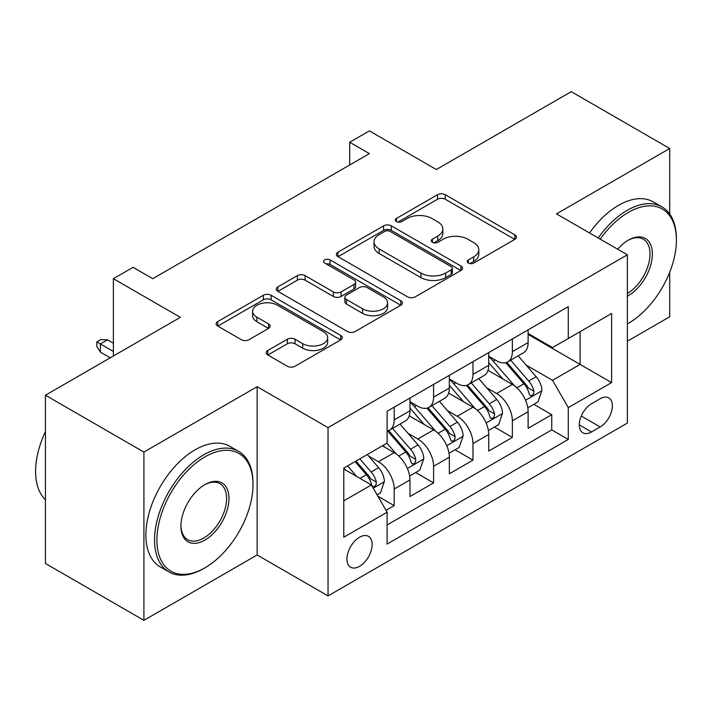 <?xml version="1.0" encoding="UTF-8"?>
<svg xmlns="http://www.w3.org/2000/svg" width="712" height="712" viewBox="0 0 712 712"><rect width="100%" height="100%" fill="white"/><g stroke="black" fill="none" stroke-linecap="round" stroke-linejoin="round"><path stroke-width="1.07" d="M468.363 263.066A3.827 2.207 0 0 0 473.774 263.066L514.847 239.348A5.465 3.159 0 0 0 516.449 237.114A5.465 3.159 0 0 0 514.847 234.88L445.258 194.705A5.465 3.159 0 0 0 437.524 194.705L396.45 218.424A3.827 2.207 0 0 0 395.329 219.981A3.827 2.207 0 0 0 396.45 221.548A3.827 2.207 0 0 0 401.862 221.548L407.184 218.477A17.497 10.101 0 0 1 431.926 218.477L437.72 221.824A17.497 10.101 0 0 1 442.846 228.97A17.497 10.101 0 0 1 437.72 236.108L432.407 239.179A3.827 2.207 0 0 0 431.285 240.745A3.827 2.207 0 0 0 432.407 242.303A3.827 2.207 0 0 0 437.818 242.303L443.131 239.232A17.497 10.101 0 0 1 467.873 239.232L473.676 242.587A17.497 10.101 0 0 1 478.802 249.725A17.497 10.101 0 0 1 473.676 256.872L468.363 259.933A3.827 2.207 0 0 0 467.241 261.5A3.827 2.207 0 0 0 468.363 263.066L468.363 259.933M359.542 566.334A17.827 10.288 120 0 0 371.192 550.634A17.827 10.288 120 0 0 368.46 536.35A17.827 10.288 120 0 0 359.542 537.231A17.827 10.288 120 0 0 347.901 552.939A17.827 10.288 120 0 0 350.633 567.215A17.827 10.288 120 0 0 359.542 566.334M267.81 350.5A5.465 3.159 0 0 0 266.208 352.734A5.465 3.159 0 0 0 267.81 354.968L287.337 366.235A5.465 3.159 0 0 0 295.071 366.235L340.683 339.9A5.465 3.159 0 0 0 342.285 337.666A5.465 3.159 0 0 0 340.683 335.432L271.103 295.257A5.465 3.159 0 0 0 263.369 295.257L217.747 321.593A5.465 3.159 0 0 0 216.145 323.827A5.465 3.159 0 0 0 217.747 326.06L241.332 339.677A5.465 3.159 0 0 0 249.067 339.677L268.584 328.401A5.465 3.159 0 0 0 270.186 326.176A5.465 3.159 0 0 0 268.584 323.942L256.89 317.187A14.623 8.446 0 0 1 252.609 311.215A14.623 8.446 0 0 1 261.633 303.419A14.623 8.446 0 0 1 277.573 305.243L323.39 331.694A14.623 8.446 0 0 1 327.671 337.666A14.623 8.446 0 0 1 318.638 345.471A14.623 8.446 0 0 1 302.707 343.638L295.071 339.232A5.465 3.159 0 0 0 287.337 339.232L267.81 350.5L267.81 354.968M669.707 214.027L669.707 148.505L571.238 91.661L436.349 169.536L369.394 130.883L349.699 142.249L369.394 153.623L152.769 278.686L133.082 267.32L113.386 278.686L113.386 356M143.913 452.067L143.913 620.339L257.139 554.968L257.139 386.696L143.913 452.067L45.443 395.222L180.341 317.338L113.386 278.686M257.139 386.696L328.036 427.627L627.361 254.807L627.361 423.079L328.036 595.899L328.036 427.627M669.707 148.505L556.472 213.885L627.361 254.807M407.567 296.824A5.465 3.159 0 0 0 415.301 296.824L460.913 270.48A5.465 3.159 0 0 0 462.515 268.255A5.465 3.159 0 0 0 460.913 266.021L391.333 225.846A5.465 3.159 0 0 0 383.599 225.846L337.978 252.182A5.465 3.159 0 0 0 336.375 254.415A5.465 3.159 0 0 0 337.978 256.649L407.567 296.824M326.176 263.894A3.827 2.207 0 0 1 330.057 264.428L330.057 259.88L400.803 300.731A5.465 3.159 0 0 1 402.405 302.956A5.465 3.159 0 0 1 400.803 305.19L355.181 331.525A5.465 3.159 0 0 1 347.456 331.525L277.867 291.35L277.867 286.892A5.465 3.159 0 0 0 276.265 289.117A5.465 3.159 0 0 0 277.867 291.35M277.867 286.892L297.385 275.615A5.465 3.159 0 0 1 305.119 275.615L333.341 291.911A5.465 3.159 0 0 0 341.075 291.911L354.024 284.435A5.465 3.159 0 0 0 355.626 282.201A5.465 3.159 0 0 0 354.024 279.967L324.645 263.004A3.827 2.207 0 0 1 323.524 261.446A3.827 2.207 0 0 1 325.882 259.399A3.827 2.207 0 0 1 330.057 259.88M143.913 620.339L45.443 563.495L45.443 395.222M627.361 341.217L669.707 316.778L669.707 272.26M386.029 510.344L394.208 505.627L377.858 496.184M368.558 456.027L378.446 461.732A22.277 12.861 60 0 1 394.208 489.019L409.961 479.924L409.961 496.531L433.59 482.887L415.666 472.537M407.949 433.288L417.837 439.001A22.277 12.861 60 0 1 433.59 466.28L449.343 457.193L449.343 473.792L472.973 460.148L455.057 449.797M447.332 410.548L457.22 416.262A22.277 12.861 60 0 1 472.973 443.549L488.726 434.453L488.726 451.052L512.364 437.408L512.364 420.81A22.277 12.861 -120 0 0 496.602 393.522L486.714 387.809M494.439 427.058L512.364 437.408M409.961 479.924A22.277 12.861 -120 0 0 394.208 452.645L382.388 445.819M449.343 457.193A22.277 12.861 -120 0 0 433.59 429.906L409.231 415.844M488.726 434.453A22.277 12.861 -120 0 0 472.973 407.166L448.613 393.104M600.189 398.747L591.521 403.748A17.266 9.968 120 0 0 580.244 418.968A17.266 9.968 120 0 0 582.888 432.807A17.266 9.968 120 0 0 591.521 431.953L600.189 426.951A17.266 9.968 120 0 0 611.466 411.732A17.266 9.968 120 0 0 608.822 397.892A17.266 9.968 120 0 0 600.189 398.747M343.789 500.848L371.361 484.934L387.114 512.213L387.114 544.048L568.283 439.455L568.283 407.62L552.53 380.333L526.106 365.069M387.114 512.213L343.789 537.231L343.789 468.104L387.114 443.087L387.114 411.251L568.283 306.658L568.283 338.494L611.608 313.476L611.608 382.602L568.283 407.62M409.961 401.702L417.837 406.249A22.277 12.861 60 0 0 428.971 407.353L444.733 398.257A22.277 12.861 -120 0 0 449.343 388.058L449.343 375.331M449.343 378.962L457.22 383.51A22.277 12.861 60 0 0 468.363 384.613L484.116 375.518A22.277 12.861 -120 0 0 488.726 365.318L488.726 352.591M387.114 524.949L551.747 429.906L551.747 414.669L528.117 428.312L528.117 411.714A22.277 12.861 -120 0 0 512.364 384.427L488.005 370.365M488.726 356.231L496.602 360.779A22.277 12.861 -120 0 0 507.745 361.874A22.277 12.861 -120 0 0 512.364 351.683L512.364 338.948M507.745 361.874L523.498 352.787A22.277 12.861 -120 0 0 528.117 342.588L528.117 329.852M394.208 407.157L394.208 419.893A22.277 12.861 60 0 1 389.589 430.093A22.277 12.861 60 0 1 387.114 430.991M389.589 430.093L405.342 420.997A22.277 12.861 -120 0 0 409.961 410.797L409.961 398.07M433.59 384.427L433.59 397.154A22.277 12.861 60 0 1 428.971 407.353M472.973 361.687L472.973 374.414A22.277 12.861 60 0 1 468.363 384.613M472.973 443.549L472.973 460.148M433.59 466.28L433.59 482.887M394.208 489.019L394.208 505.627M371.361 484.934L343.789 469.012M552.53 380.333L580.102 364.411L580.102 331.667L611.608 313.476M528.117 334.4L611.608 382.602M528.117 333.492L552.53 347.59L568.283 338.494M257.139 554.968L328.036 595.899M349.699 142.249L349.699 164.988M533.822 404.318L551.747 414.669M551.747 429.906L568.283 439.455M469.884 263.6L473.676 261.42A17.497 10.101 0 0 0 478.802 254.273L478.802 249.725M442.846 228.97L442.846 233.518A17.497 10.101 0 0 1 437.72 240.656L433.937 242.845M514.776 239.392L445.258 199.253A5.465 3.159 0 0 0 437.524 199.253L397.981 222.091M460.842 270.524L391.333 230.394A5.465 3.159 0 0 0 383.599 230.394L338.049 256.685M451.257 269.812A3.827 2.207 0 0 0 452.369 268.255A3.827 2.207 0 0 0 451.257 266.688L390.167 231.427A3.827 2.207 0 0 0 384.756 231.427L379.149 234.657A17.497 10.101 0 0 0 374.031 241.804A17.497 10.101 0 0 0 379.149 248.942L420.908 273.052A17.497 10.101 0 0 0 445.65 273.052L451.257 269.812L451.257 274.36A3.827 2.207 0 0 0 452.369 272.803L452.369 268.255M374.031 241.804L374.031 246.352A17.497 10.101 0 0 0 379.149 253.49L379.149 248.942M451.257 274.36L445.65 277.6A17.497 10.101 0 0 1 420.908 277.6L379.149 253.49M277.938 291.395L297.385 280.163L297.385 275.615M355.626 282.201L355.626 286.749A5.465 3.159 0 0 1 354.024 288.983L341.075 296.459A5.465 3.159 0 0 1 333.341 296.459L305.119 280.163A5.465 3.159 0 0 0 297.385 280.163M330.057 264.428L400.731 305.234M362.622 308.821A14.623 8.446 0 0 0 378.562 310.646A14.623 8.446 0 0 0 387.595 302.849A14.623 8.446 0 0 0 383.305 296.877L367.17 287.559A5.465 3.159 0 0 0 359.435 287.559L346.486 295.035A5.465 3.159 0 0 0 344.884 297.269A5.465 3.159 0 0 0 346.486 299.503L362.622 308.821L362.622 313.369A14.623 8.446 0 0 0 378.562 315.193A14.623 8.446 0 0 0 387.595 307.397L387.595 302.849M344.884 297.269L344.884 301.817A5.465 3.159 0 0 0 346.486 304.051L346.486 299.503M362.622 313.369L346.486 304.051M327.671 337.666L327.671 342.214A14.623 8.446 0 0 1 318.638 350.019A14.623 8.446 0 0 1 302.707 348.186L295.071 343.78A5.465 3.159 0 0 0 287.337 343.78L267.89 355.003M252.609 311.215L252.609 315.763A14.623 8.446 0 0 0 256.89 321.735L256.89 317.187M268.513 328.446L256.89 321.735M340.612 339.944L271.103 299.805A5.465 3.159 0 0 0 263.369 299.805L217.819 326.105M527.779 407.807L537.961 401.933L541.894 390.559A14.756 8.526 -120 0 0 536.154 376.701L518.158 355.867M514.545 385.868L493.211 361.153A42.613 24.6 -120 0 0 488.726 356.472M502.841 378.926L490.906 365.114A35.369 20.417 -120 0 0 488.726 362.737M505.743 362.675L523.943 383.75A14.756 8.526 60 0 1 529.203 393.923L530.28 395.667L532.273 395.391L533.608 393.772L533.929 391.191A14.756 8.526 -120 0 0 528.669 381.027L510.673 360.192M506.811 362.337L526.364 384.978A7.52 4.343 60 0 1 528.26 387.924L533.929 391.191M627.361 323.924A67.951 39.231 120 0 0 628.349 323.373L628.349 323.373A67.951 39.231 120 0 0 676.4 240.149A67.951 39.231 120 0 0 628.349 212.399A67.951 39.231 120 0 0 600.225 239.143M628.349 323.373L627.361 323.942L628.349 323.373M598.196 237.968A69.625 40.201 -60 0 1 627.165 210.36A69.625 40.201 -60 0 1 661.982 206.907A69.625 40.201 -60 0 1 676.4 238.778L676.4 240.149M617.66 249.209A33.98 19.616 -60 0 1 628.349 240.149A33.98 19.616 -60 0 1 652.379 254.015A33.98 19.616 -60 0 1 628.349 295.631A33.98 19.616 -60 0 1 627.361 296.174M589.527 232.966A69.625 40.201 -60 0 1 618.506 205.35A69.625 40.201 -60 0 1 653.313 201.905L661.982 206.907M627.361 293.469A32.307 18.654 120 0 0 648.312 264.989A32.307 18.654 120 0 0 643.319 239.223A32.307 18.654 120 0 0 627.753 240.496M203.774 568.496L204.958 567.811A67.951 39.231 120 0 0 253.009 484.587A67.951 39.231 120 0 0 204.958 456.846A67.951 39.231 120 0 0 156.907 540.07A67.951 39.231 120 0 0 204.958 567.811L203.774 568.496A69.625 40.201 -60 0 1 168.966 571.941A69.625 40.201 -60 0 1 158.295 516.156A69.625 40.201 -60 0 1 203.774 454.799A69.625 40.201 -60 0 1 238.591 451.355A69.625 40.201 -60 0 1 253.009 483.226L253.009 484.587M204.958 540.07A33.98 19.616 -60 0 1 180.928 526.204A33.98 19.616 -60 0 1 204.958 484.587L204.958 484.587A33.98 19.616 -60 0 1 228.979 498.462A33.98 19.616 -60 0 1 204.958 540.07M180.937 525.509A32.307 18.654 120 0 0 187.621 539.625A32.307 18.654 120 0 0 203.774 538.023A32.307 18.654 120 0 0 224.876 509.561A32.307 18.654 120 0 0 219.928 483.671A32.307 18.654 120 0 0 204.362 484.943M168.966 571.941L160.298 566.939A69.625 40.201 -60 0 1 149.627 511.154A69.625 40.201 -60 0 1 195.115 449.797A69.625 40.201 -60 0 1 229.923 446.353L238.591 451.355M45.443 499.824A69.625 40.201 -60 0 1 45.443 431.606M488.396 430.546L498.578 424.672L502.512 413.298A14.756 8.526 -120 0 0 496.762 399.441L478.767 378.606M475.162 408.599L453.82 383.893A42.613 24.6 -120 0 0 449.343 379.211M463.459 401.666L451.524 387.853A35.369 20.417 -120 0 0 449.343 385.477M466.351 385.415L484.552 406.49A14.756 8.526 60 0 1 489.82 416.662L490.888 418.407L492.882 418.131L494.217 416.502L494.546 413.93A14.756 8.526 -120 0 0 489.278 403.766L471.282 382.931M467.428 385.076L486.981 407.718A7.52 4.343 60 0 1 488.877 410.655L494.546 413.93M449.014 453.286L459.187 447.412L463.129 436.038A14.756 8.526 -120 0 0 457.38 422.18L439.384 401.346M435.78 431.339L414.437 406.632A42.613 24.6 -120 0 0 409.961 401.951M424.076 424.405L412.141 410.584A35.369 20.417 -120 0 0 409.961 408.207M426.969 408.154L445.169 429.229A14.756 8.526 60 0 1 450.429 439.402L451.506 441.146L453.5 440.87L454.834 439.242L455.155 436.67A14.756 8.526 -120 0 0 449.895 426.506L431.899 405.671M428.037 407.816L447.599 430.457A7.52 4.343 60 0 1 449.495 433.394L455.155 436.67M409.623 476.025L419.804 470.151L423.738 458.777A14.756 8.526 -120 0 0 417.997 444.92L400.002 424.085M396.388 454.078L386.972 443.175M384.685 447.145L383.154 445.374M387.586 430.893L405.787 451.969A14.756 8.526 60 0 1 411.047 462.141L412.123 463.886L414.117 463.61L415.452 461.981L415.772 459.409A14.756 8.526 -120 0 0 410.512 449.245L392.517 428.41M388.654 430.555L408.207 453.197A7.52 4.343 60 0 1 410.103 456.134L415.772 459.409M377.075 494.822L380.422 492.891L384.355 481.517A14.756 8.526 -120 0 0 378.606 467.659L367.276 454.541M356.703 476.47L347.59 465.915M345.302 469.884L343.789 468.131M355.065 461.59L366.395 474.708A14.756 8.526 60 0 1 371.664 484.872L372.732 486.625L374.726 486.349L376.061 484.721L376.39 482.149A14.756 8.526 -120 0 0 371.121 471.976L359.791 458.866M355.982 461.064L368.825 475.936A7.52 4.343 60 0 1 370.721 478.873L376.39 482.149M100.392 352.137L96.841 346.45L96.841 341.902L100.784 339.633L107.476 339.855L100.392 343.949L100.392 352.137L110.235 357.816M96.841 341.902L113.386 351.452M107.476 339.855L113.386 343.264M378.446 461.732L394.208 452.645M417.837 439.001L433.59 429.906M457.22 416.262L472.973 407.166M496.602 393.522L512.364 384.427M512.364 351.683L528.117 342.588M394.208 419.893L409.961 410.797M433.59 397.154L449.343 388.058M472.973 374.414L488.726 365.318M512.364 420.81L528.117 411.714M581.303 416.039L600.189 426.951M579.319 424.904L591.521 431.953M473.676 261.42L473.676 256.872M432.407 242.303L432.407 239.179M437.72 240.656L437.72 236.108M396.45 221.548L396.45 218.424M437.524 199.253L437.524 194.705M445.258 199.253L445.258 194.705M514.847 239.348L514.847 234.88M337.978 256.649L337.978 252.182M383.599 230.394L383.599 225.846M391.333 230.394L391.333 225.846M460.913 270.48L460.913 266.021M420.908 277.6L420.908 273.052M445.65 277.6L445.65 273.052M305.119 280.163L305.119 275.615M333.341 296.459L333.341 291.911M341.075 296.459L341.075 291.911M354.024 288.983L354.024 284.435M400.803 305.19L400.803 300.731M287.337 343.78L287.337 339.232M295.071 343.78L295.071 339.232M302.707 348.186L302.707 343.638M268.584 328.401L268.584 323.942M217.747 326.06L217.747 321.593M263.369 299.805L263.369 295.257M271.103 299.805L271.103 295.257M340.683 339.9L340.683 335.432M525.536 400.242L541.796 390.844M493.211 361.153L495.232 359.987M528.669 381.027L536.154 376.701M516.903 387.817L523.943 383.75M486.145 422.981L502.414 413.583M453.82 383.893L455.849 382.727M489.278 403.766L496.762 399.441M477.512 410.557L484.552 406.49M446.762 445.721L463.031 436.322M414.437 406.632L416.467 405.466M449.895 426.506L457.38 422.18M438.129 433.297L445.169 429.229M407.38 468.46L423.64 459.062M410.512 449.245L417.997 444.92M398.747 456.036L405.787 451.969M373.23 488.174L384.257 481.802M371.121 471.976L378.606 467.659M360.023 478.384L366.395 474.708"/></g></svg>
